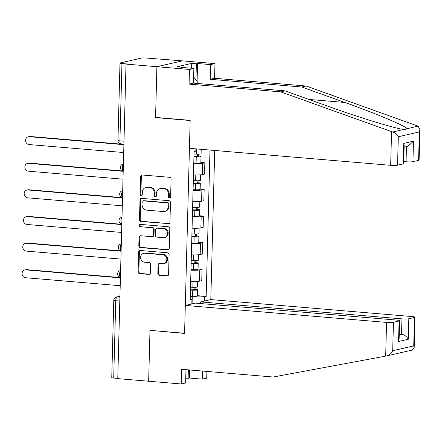 <?xml version="1.0" encoding="UTF-8"?>
<svg xmlns="http://www.w3.org/2000/svg" width="442" height="442" viewBox="0 0 442 442"><rect width="100%" height="100%" fill="white"/><g stroke="black" fill="none" stroke-linecap="round" stroke-linejoin="round"><path stroke-width="0.66" d="M169.513 197.999A1.182 1.061 -102.9 0 0 170.612 196.917L171.076 179.109A1.691 1.514 -102.9 0 0 169.595 177.303L142.18 174.993A1.691 1.514 -102.9 0 0 140.617 176.54L140.147 194.347A1.182 1.061 -102.9 0 0 141.479 195.591A1.182 1.061 -102.9 0 0 142.28 194.53L142.341 192.226A5.403 4.845 -102.9 0 1 146.009 187.364A5.403 4.845 -102.9 0 1 147.357 187.27L149.639 187.463A5.403 4.845 -102.9 0 1 154.374 193.237L154.313 195.541A1.182 1.061 -102.9 0 0 155.645 196.784A1.182 1.061 -102.9 0 0 156.446 195.723L156.507 193.419A5.403 4.845 -102.9 0 1 160.17 188.563A5.403 4.845 -102.9 0 1 161.518 188.463L163.805 188.657A5.403 4.845 -102.9 0 1 168.54 194.43L168.479 196.74A1.182 1.061 -102.9 0 0 169.513 197.999M157.844 273.488A1.691 1.514 -102.9 0 0 159.324 275.294L167.015 275.941A1.691 1.514 -102.9 0 0 168.579 274.394L169.098 254.614A1.691 1.514 -102.9 0 0 167.617 252.813L140.208 250.498A1.691 1.514 -102.9 0 0 138.639 252.045L138.119 271.824A1.691 1.514 -102.9 0 0 139.6 273.631L148.893 274.41A1.691 1.514 -102.9 0 0 150.457 272.863L150.678 264.399A1.691 1.514 -102.9 0 0 149.203 262.598L144.595 262.205A4.519 4.05 -102.9 0 1 140.661 258.006A4.519 4.05 -102.9 0 1 143.7 253.321A4.519 4.05 -102.9 0 1 144.827 253.238L162.877 254.763A4.519 4.05 -102.9 0 1 166.811 258.962A4.519 4.05 -102.9 0 1 163.767 263.653A4.519 4.05 -102.9 0 1 162.639 263.73L159.634 263.476A1.691 1.514 -102.9 0 0 158.065 265.023L157.844 273.488L158.59 273.316A1.691 1.514 -102.9 0 0 160.065 275.123L167.756 275.769A1.691 1.514 -102.9 0 0 167.794 275.775M419.9 129.484L419.099 160.109A5.16 0.63 -178.5 0 1 418.591 160.369L419.336 131.937L419.9 129.484L418.093 126.169L306.129 86.013L214.58 78.289L214.967 63.604L182.386 60.858L156.888 66.703L155.556 117.589L190.159 120.506L184.585 333.268L149.987 330.351L148.656 381.236L117.776 378.628L126.014 64.101L126.755 63.93L121.948 63.521L119.92 140.876A3.442 1.464 94.8 0 0 121.119 143.965L123.915 144.202M123.992 141.219L119.92 140.876A3.442 0.42 1.5 0 1 117.964 140.445L119.992 63.09A3.442 0.42 1.5 0 1 120.329 62.919L141.363 58.095A3.442 0.42 1.5 0 1 145.954 58.018L182.386 60.858L156.888 66.703L126.014 64.101M168.38 223.818A1.691 1.514 -102.9 0 0 169.943 222.265L170.463 202.491A1.691 1.514 -102.9 0 0 168.988 200.685L141.573 198.375A1.691 1.514 -102.9 0 0 140.004 199.922L139.484 219.696A1.691 1.514 -102.9 0 0 140.965 221.503L169.12 223.646A1.691 1.514 -102.9 0 0 169.159 223.646M169.783 228.553L169.264 248.332A1.691 1.514 -102.9 0 1 167.695 249.879L140.285 247.564A1.691 1.514 -102.9 0 1 138.805 245.763L139.026 237.299A1.691 1.514 -102.9 0 1 140.595 235.752L151.711 236.685A1.691 1.514 -102.9 0 0 153.275 235.138L153.424 229.525A1.691 1.514 -102.9 0 0 151.943 227.718L140.368 226.746A1.182 1.061 -102.9 0 1 140.429 224.398L168.303 226.746A1.691 1.514 -102.9 0 1 169.783 228.553M401.944 318.875A5.16 0.63 1.5 0 0 408.828 318.759L408.292 339.252C406.734 336.445 404.485 334.776 401.54 334.246L401.944 318.875L200.701 301.908L210.806 299.588L214.713 150.473M117.782 378.396L113.71 378.054A3.442 0.42 -178.5 0 1 111.754 377.623L113.782 300.273A3.442 0.42 1.5 0 0 115.738 300.704L113.71 378.054M119.992 63.09A3.442 0.42 1.5 0 0 121.948 63.521M193.463 174.905A7.917 0.967 1.5 0 0 202.281 174.607L202.574 163.336A7.917 0.967 -178.5 0 1 193.756 163.634M202.574 163.336L204.839 162.816L200.856 162.479M202.281 174.607L204.547 174.087L204.839 162.816M200.16 189.115L204.143 189.452L201.878 189.972A7.917 0.967 -178.5 0 1 193.06 190.275M192.767 201.541A7.917 0.967 1.5 0 0 201.58 201.243L203.85 200.723L204.143 189.452M199.464 215.757L203.447 216.088L201.182 216.613A7.917 0.967 -178.5 0 1 192.364 216.912M192.066 228.183A7.917 0.967 1.5 0 0 200.883 227.879L203.154 227.359L203.447 216.088M198.767 242.393L202.751 242.73L200.48 243.249A7.917 0.967 -178.5 0 1 191.662 243.548M191.369 254.819A7.917 0.967 1.5 0 0 200.187 254.52L202.453 254.001L202.751 242.73M198.066 269.029L202.049 269.366L199.784 269.885A7.917 0.967 -178.5 0 1 190.966 270.184M190.673 281.455A7.917 0.967 1.5 0 0 199.491 281.156L201.756 280.637L202.049 269.366M192.077 303.886L192.253 297.018L204.419 296.809L206.165 296.411L209.994 150.076M204.419 296.809L204.303 301.079M191.817 303.941L191.933 299.676L190.209 299.035M195.878 148.882L195.823 151.12L194.077 151.518L190.187 300.074L191.933 299.676M155.556 117.589L156.103 117.462M192.253 297.018L190.27 296.853M197.37 295.67L206.165 296.411M170.164 197.817A1.182 1.061 -102.9 0 1 169.22 196.568L169.28 194.265A5.403 4.845 -102.9 0 0 164.546 188.485L163.805 188.657M160.17 188.563L160.916 188.391A5.403 4.845 -102.9 0 1 162.264 188.298L164.546 188.485M146.009 187.364L146.75 187.193A5.403 4.845 -102.9 0 1 148.098 187.099L150.385 187.292A5.403 4.845 -102.9 0 1 155.12 193.066L155.059 195.37A1.182 1.061 -102.9 0 0 155.998 196.624M142.147 174.988A1.691 1.514 -102.9 0 0 141.357 176.369L140.893 194.176A1.182 1.061 -102.9 0 0 141.832 195.43M141.534 198.37A1.691 1.514 -102.9 0 0 140.749 199.751L140.23 219.53A1.691 1.514 -102.9 0 0 141.711 221.332L169.12 223.646M168.286 204.154A1.182 1.061 -102.9 0 0 167.247 202.889L143.186 200.861A1.182 1.061 -102.9 0 0 142.086 201.944L142.026 204.375A5.403 4.845 -102.9 0 0 146.755 210.149L163.208 211.536A5.403 4.845 -102.9 0 0 164.557 211.442A5.403 4.845 -102.9 0 0 168.22 206.585L168.286 204.154L169.026 203.983A1.182 1.061 -102.9 0 0 167.993 202.718L167.247 202.889M142.888 200.883L143.633 200.712A1.182 1.061 -102.9 0 1 143.926 200.69L167.993 202.718M164.557 211.442L165.297 211.27A5.403 4.845 -102.9 0 0 168.966 206.414L168.22 206.585M169.026 203.983L168.966 206.414M140.556 235.746A1.691 1.514 -102.9 0 0 139.766 237.127L139.545 245.592A1.691 1.514 -102.9 0 0 141.026 247.398L168.441 249.708A1.691 1.514 -102.9 0 0 168.479 249.708M152.131 236.658L152.877 236.487A1.691 1.514 -102.9 0 0 154.02 234.967L154.17 229.354A1.691 1.514 -102.9 0 0 152.689 227.553L140.368 226.746M140.534 224.409A1.182 1.061 -102.9 0 0 141.114 226.575M163.247 237.658A4.519 4.05 -102.9 0 0 164.374 237.581A4.519 4.05 -102.9 0 0 167.413 232.895A4.519 4.05 -102.9 0 0 163.479 228.691L157.125 228.155A1.691 1.514 -102.9 0 0 155.556 229.707L155.407 235.321A1.691 1.514 -102.9 0 0 156.888 237.122L163.247 237.658M164.374 237.581L165.12 237.409A4.519 4.05 -102.9 0 0 168.159 232.724A4.519 4.05 -102.9 0 0 164.225 228.525L163.479 228.691M156.7 228.188L157.446 228.017A1.691 1.514 -102.9 0 1 157.866 227.989L164.225 228.525M159.595 263.476A1.691 1.514 -102.9 0 0 158.811 264.852L158.59 273.316M163.767 263.653L164.512 263.482A4.519 4.05 -102.9 0 0 167.551 258.791A4.519 4.05 -102.9 0 0 163.617 254.592L162.877 254.763M143.7 253.321L144.446 253.15A4.519 4.05 -102.9 0 1 145.573 253.073L163.617 254.592M140.169 250.498A1.691 1.514 -102.9 0 0 139.385 251.879L138.865 271.653A1.691 1.514 -102.9 0 0 140.346 273.46L149.634 274.244A1.691 1.514 -102.9 0 0 149.672 274.244M193.939 156.634L198.773 156.545L197.602 156.286L198.568 156.065A4.304 0.525 1.5 0 1 201.011 156.601L200.85 162.75A4.304 0.525 1.5 0 1 196.093 163.148L193.773 163.059M193.933 156.91L196.254 156.998A4.304 0.525 1.5 0 0 201.011 156.601M197.657 154.125L197.591 156.739M123.904 144.678L29.238 136.694A3.956 3.547 -102.9 0 0 28.249 136.766A3.956 3.547 -102.9 0 0 25.586 140.871A3.956 3.547 -102.9 0 0 29.034 144.551L123.699 152.534M194.01 154.009L196.331 154.098A4.304 0.525 1.5 0 0 201.088 153.7L201.204 149.335M28.249 136.766L29.216 136.545A3.956 3.547 77.1 0 1 30.205 136.473L123.909 144.374M198.618 154.109L198.568 156.065M193.242 183.275L198.077 183.181L196.905 182.922L197.872 182.701A4.304 0.525 1.5 0 1 200.314 183.242L200.154 189.386A4.304 0.525 1.5 0 1 195.397 189.784L193.077 189.695M193.237 183.546L195.557 183.64A4.304 0.525 1.5 0 0 200.314 183.242M196.961 180.761L196.894 183.38M123.207 171.319L28.542 163.336A3.956 3.547 -102.9 0 0 27.553 163.402A3.956 3.547 -102.9 0 0 24.89 167.507A3.956 3.547 -102.9 0 0 28.338 171.187L122.998 179.17M193.314 180.645L195.635 180.734A4.304 0.525 1.5 0 0 200.392 180.336L200.535 174.85M27.553 163.402L28.52 163.181A3.956 3.547 77.1 0 1 29.509 163.109L123.213 171.015M197.922 180.745L197.872 182.701M192.546 209.911L197.381 209.817L196.209 209.558L197.176 209.337A4.304 0.525 1.5 0 1 199.618 209.878L199.458 216.022A4.304 0.525 1.5 0 1 194.701 216.425L192.375 216.331M192.541 210.188L194.861 210.276A4.304 0.525 1.5 0 0 199.618 209.878M196.265 207.397L196.198 210.016M122.506 197.955L27.846 189.972A3.956 3.547 -102.9 0 0 26.857 190.038A3.956 3.547 -102.9 0 0 24.194 194.148A3.956 3.547 -102.9 0 0 27.636 197.828L122.301 205.806M192.613 207.281L194.939 207.375A4.304 0.525 1.5 0 0 199.696 206.972L199.839 201.486M26.857 190.038L27.824 189.817A3.956 3.547 77.1 0 1 28.807 189.751L122.517 197.651M197.226 207.386L197.176 209.337M391.557 131.605L392.728 131.987C395.247 132.871 397.104 134.462 398.303 136.76L397.557 165.192A5.16 0.63 -178.5 0 1 390.673 165.314L391.557 131.605L280.637 91.859L189.088 84.135L189.474 69.449L156.888 66.703L155.562 117.417L190.165 120.335L189.43 148.341L390.673 165.314M191.579 68.256L191.706 63.394L177.358 66.681L182.016 67.073L180.828 67.344L193.861 68.444L193.474 83.129L285.018 90.853L328.113 106.295C358.495 117.318 396.148 128.837 403.789 129.451L404.822 129.572L407.027 128.705C406.623 126.434 375.678 113.373 344.837 102.461L301.742 87.019L210.199 79.295L210.58 64.609L197.546 63.51L197.088 81.046M285.018 90.853L280.637 91.859M193.861 68.444L189.474 69.449M193.474 83.129L189.088 84.135M418.591 160.369L412.944 161.667A5.16 0.63 -178.5 0 1 406.06 161.783L406.458 146.622M403.767 161.59L406.06 161.783M191.706 63.394L196.358 63.786L197.546 63.51M214.967 63.604L210.58 64.609M214.58 78.289L210.199 79.295M306.129 86.013L301.742 87.019M403.209 163.899L403.745 143.407L404.192 145.346L403.712 163.639A5.16 0.63 -178.5 0 1 403.209 163.899L397.557 165.192M182.016 67.073L182.005 67.444M195.939 79.742L196.358 63.786M404.143 147.153L407.833 146.308L413.48 141.175L412.944 161.667M400.286 352.738L401.226 352.583M189.524 369.965L189.314 378.043L202.348 379.142L202.558 371.065M202.348 379.142L206.729 378.137L206.906 371.429M185.314 305.433L386.562 322.406A5.16 0.63 1.5 0 0 393.446 322.29L399.093 320.991A5.16 0.63 1.5 0 0 399.601 320.732A5.16 0.63 1.5 0 0 396.667 320.085L195.425 303.118L185.314 305.433L184.585 333.439L150.529 330.395M185.75 378.114L188.121 378.313L188.342 369.866M393.446 322.29L392.7 350.716C391.369 353.495 389.424 355.219 386.866 355.887L273.167 377.015L181.623 369.297L181.237 383.982L185.623 382.976L185.972 369.661M181.237 383.982L148.656 381.236L149.982 330.522M189.314 378.043L188.121 378.313M408.828 318.759L414.48 317.461A5.16 0.63 1.5 0 0 414.983 317.207A5.16 0.63 1.5 0 0 412.054 316.56L210.806 299.588M200.657 303.56L200.701 301.908M399.231 334.776L401.54 334.246L399.253 334.053M401.165 352.611L397.927 353.351M399.601 320.732L399.12 339.025L398.557 341.484L399.093 320.991M398.209 353.291L386.866 355.887M412.226 350.075L414.182 347.837L413.734 345.893L414.48 317.461M193.629 77.118L197.237 81.218L197.176 83.444M191.85 236.547L196.684 236.459L195.508 236.199L196.475 235.978A4.304 0.525 1.5 0 1 198.922 236.514L198.756 242.664A4.304 0.525 1.5 0 1 193.999 243.061L191.679 242.973M191.839 236.824L194.165 236.912A4.304 0.525 1.5 0 0 198.922 236.514M195.568 234.039L195.497 236.652M121.81 224.591L27.144 216.608A3.956 3.547 -102.9 0 0 26.161 216.679A3.956 3.547 -102.9 0 0 23.498 220.785A3.956 3.547 -102.9 0 0 26.94 224.464L121.605 232.448M191.916 233.923L194.237 234.011A4.304 0.525 1.5 0 0 198.994 233.614L199.138 228.127M26.161 216.679L27.122 216.458A3.956 3.547 77.1 0 1 28.111 216.387L121.821 224.287M196.53 234.022L196.475 235.978M191.148 263.189L195.983 263.095L194.811 262.835L195.778 262.614A4.304 0.525 1.5 0 1 198.22 263.156L198.06 269.3A4.304 0.525 1.5 0 1 193.303 269.697L190.983 269.609M191.143 263.46L193.463 263.554A4.304 0.525 1.5 0 0 198.22 263.156M194.867 260.675L194.8 263.294M121.114 251.227L26.448 243.244A3.956 3.547 -102.9 0 0 25.459 243.315A3.956 3.547 -102.9 0 0 22.796 247.421A3.956 3.547 -102.9 0 0 26.244 251.1L120.909 259.084M191.22 260.559L193.541 260.647A4.304 0.525 1.5 0 0 198.298 260.25L198.441 254.763M25.459 243.315L26.426 243.094A3.956 3.547 77.1 0 1 27.415 243.023L121.119 250.929M195.828 260.658L195.778 262.614M190.452 289.825L195.287 289.731L194.115 289.471L195.082 289.25A4.304 0.525 1.5 0 1 197.524 289.792L197.364 295.936A4.304 0.525 1.5 0 1 192.607 296.339L190.287 296.245M190.447 290.101L192.767 290.19A4.304 0.525 1.5 0 0 197.524 289.792M194.171 287.311L194.104 289.93M120.417 277.869L25.752 269.885A3.956 3.547 -102.9 0 0 24.763 269.952A3.956 3.547 -102.9 0 0 22.1 274.062A3.956 3.547 -102.9 0 0 25.548 277.736L120.207 285.72M190.524 287.195L192.845 287.289A4.304 0.525 1.5 0 0 197.602 286.886L197.745 281.399M24.763 269.952L25.73 269.731A3.956 3.547 77.1 0 1 26.719 269.664L120.423 277.565M195.132 287.3L195.082 289.25M119.931 296.344L117.312 296.947A3.442 1.464 94.8 0 0 115.738 300.704L119.81 301.046M119.909 297.168L117.312 296.947A3.442 3.088 77.1 0 0 116.45 297.007A3.442 3.442 0 0 0 113.782 300.273M200.187 254.52L200.48 243.249M200.883 227.879L201.182 216.613M201.58 201.243L201.878 189.972M199.491 281.156L199.784 269.885M123.39 164.341A3.442 1.464 94.8 0 0 122.329 167.778A3.442 1.464 94.8 0 0 123.219 170.761M123.042 164.081A3.442 3.088 77.1 0 1 123.395 164.021L123.042 164.081A3.442 3.442 0 0 0 123.219 170.822M122.688 190.977A3.442 1.464 94.8 0 0 121.627 194.414A3.442 1.464 94.8 0 0 122.522 197.397M121.992 217.619A3.442 1.464 94.8 0 0 120.931 221.05A3.442 1.464 94.8 0 0 121.826 224.033M121.296 244.255A3.442 1.464 94.8 0 0 120.235 247.686A3.442 1.464 94.8 0 0 121.125 250.675M120.6 270.891A3.442 1.464 94.8 0 0 119.539 274.327A3.442 1.464 94.8 0 0 120.428 277.311M122.699 190.635L122.346 190.717A3.442 3.088 77.1 0 1 122.699 190.662M122.003 217.276L121.649 217.353A3.442 3.088 77.1 0 1 122.003 217.298M121.307 243.912L120.953 243.995A3.442 3.088 77.1 0 1 121.301 243.934M120.252 270.631A3.442 3.088 77.1 0 1 120.605 270.57L120.252 270.631A3.442 3.442 0 0 0 120.428 277.377M169.28 194.265L168.54 194.43M162.264 188.298L161.518 188.463M155.059 195.37L154.313 195.541M155.12 193.066L154.374 193.237M150.385 187.292L149.639 187.463M148.098 187.099L147.357 187.27M140.893 194.176L140.147 194.347M141.357 176.369L140.617 176.54M169.22 196.568L168.479 196.74M141.711 221.332L140.965 221.503M140.23 219.53L139.484 219.696M140.749 199.751L140.004 199.922M143.926 200.69L143.186 200.861M168.441 249.708L167.695 249.879M141.026 247.398L140.285 247.564M139.545 245.592L138.805 245.763M139.766 237.127L139.026 237.299M154.02 234.967L153.275 235.138M154.17 229.354L153.424 229.525M152.689 227.553L151.943 227.718M157.866 227.989L157.125 228.155M158.811 264.852L158.065 265.023M145.573 253.073L144.827 253.238M149.634 274.244L148.893 274.41M140.346 273.46L139.6 273.631M138.865 271.653L138.119 271.824M139.385 251.879L138.639 252.045M167.756 275.769L167.015 275.941M160.065 275.123L159.324 275.294M196.254 156.998L196.093 163.148M196.469 148.932L196.331 154.098M30.205 136.473L29.238 136.694M195.557 183.64L195.397 189.784M195.784 174.982L195.635 180.734M29.509 163.109L28.542 163.336M194.861 210.276L194.701 216.425M195.088 201.624L194.939 207.375M28.807 189.751L27.846 189.972M392.728 131.987L403.789 129.451M407.027 128.705L418.093 126.169M419.336 131.937L398.303 136.76M403.745 143.407L413.48 141.175M308.969 99.433L344.837 102.461M392.7 350.716L413.734 345.893M408.292 339.252L398.557 341.484M385.678 356.114L386.562 322.406M194.165 236.912L193.999 243.061M194.392 228.26L194.237 234.011M28.111 216.387L27.144 216.608M193.463 263.554L193.303 269.697M193.69 254.896L193.541 260.647M27.415 243.023L26.448 243.244M192.767 290.19L192.607 296.339M192.994 281.532L192.845 287.289M26.719 269.664L25.752 269.885M122.346 190.717A3.442 3.442 0 0 0 122.522 197.463M121.649 217.353A3.442 3.442 0 0 0 121.821 224.1M120.953 243.995A3.442 3.442 0 0 0 121.125 250.736M116.45 297.007L119.937 296.206M117.964 140.445A3.442 3.442 0 0 0 121.119 143.965M414.983 317.207L414.182 347.837M401.242 352.594L412.375 350.042"/></g></svg>
